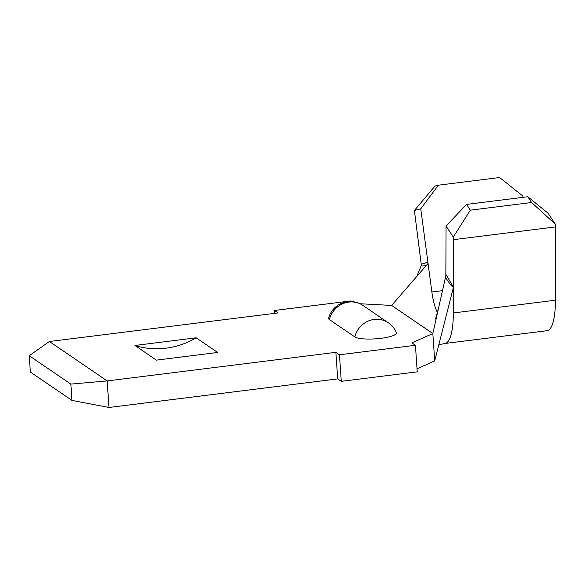 <?xml version="1.0" encoding="UTF-8"?>
<svg xmlns="http://www.w3.org/2000/svg" width="585" height="585" viewBox="0 0 585 585"><rect width="100%" height="100%" fill="white"/><g stroke="black" fill="none" stroke-linecap="round" stroke-linejoin="round"><path stroke-width="0.88" d="M417.025 368.762L434.706 360.916L432.841 333.538L411.84 342.847L415.423 345.289L417.237 371.841L341.274 381.34L337.691 378.89L108.993 407.474L107.179 380.923L335.878 352.338L339.461 354.781L341.274 381.34M328.631 318.145A21.272 4.475 -3.9 0 0 329.399 319.571L354.824 336.916A21.272 4.475 -3.9 0 0 379.065 338.532A21.272 4.475 -3.9 0 0 396.381 332.602A22.427 22.427 0 0 0 388.352 322.774L362.927 305.436A22.427 22.427 0 0 0 328.631 318.145M351.307 301.56L350.473 300.99L274.511 310.481L278.094 312.931L49.396 341.508L107.179 380.923L70.851 384.096L29.25 355.724L30.361 372.031L71.97 400.411L70.851 384.096M415.423 345.289L339.461 354.781M555.384 224.252L531.604 202.505L527.802 196.743L548.145 213.291L555.384 224.252L555.75 226.885L453.653 239.645L453.463 287.228C450.092 285.692 448.395 280.603 445.375 277.802L432.841 333.538L391.636 305.428L360.016 303.754M134.93 345.464L156.422 360.126L217.678 352.47L196.187 337.808A79.121 74.719 -55.7 0 1 134.93 345.464L196.187 337.808M445.068 343.453L547.114 330.7A53.593 13.543 -97.1 0 0 555.457 300.207L555.75 226.885M445.075 343.446A53.593 13.543 -97.1 0 0 445.243 343.424A53.593 13.543 -97.1 0 0 453.36 312.96L453.463 287.228L434.706 360.916M445.375 277.802L445.85 275.703L446.048 226.051L466.545 204.399L470.347 210.161L453.287 237.013L453.653 239.645M527.802 196.743L466.545 204.399M438.37 185.182L420.761 208.801L414.385 210.476L435.013 186.059L438.37 185.182L499.627 177.526L522.858 196.041L523.034 197.335M420.761 208.801L428.059 263.455L391.636 305.428M437.47 312.602A26.376 6.662 82.9 0 1 431.869 291.973L428.059 263.455L427.416 262.19L424.564 263.287C423.54 264.245 422.195 262.877 421.368 265.341L414.385 210.476M335.878 352.338L337.691 378.89M71.97 400.411L108.993 407.474M29.25 355.724L49.396 341.508M274.709 313.355L274.511 310.481M426.757 265.1C425.251 264.815 422.706 267.009 421.368 265.341L416.703 276.654M453.287 237.013L446.048 226.051M445.858 274.27L453.463 287.228M531.604 202.505L470.347 210.161M453.36 312.96L555.457 300.207M442.487 290.65L431.869 291.973M329.399 319.571A22.427 21.177 -55.7 0 1 362.927 305.436M354.824 336.916A22.427 21.177 -55.7 0 1 388.352 322.774M438.794 307.067L435.562 319.088M445.243 343.417L438.816 344.784"/></g></svg>
